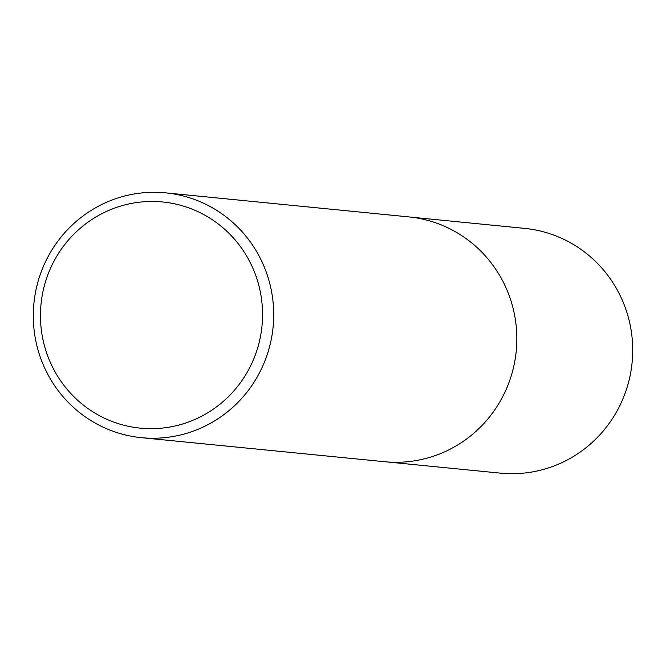 <?xml version="1.0" encoding="UTF-8"?>
<svg xmlns="http://www.w3.org/2000/svg" width="666" height="666" viewBox="0 0 666 666"><rect width="100%" height="100%" fill="white"/><g stroke="black" fill="none" stroke-linecap="round" stroke-linejoin="round"><path stroke-width="1" d="M411.43 217.191L524.642 228.388A122.977 120.155 95.6 0 1 632.7 348.235A122.977 120.155 95.6 0 1 500.432 473.143L387.221 461.954M262.546 312.72A113.636 111.022 -84.4 0 0 149.725 201.482A113.636 111.022 -84.4 0 0 40.468 317.407A113.636 111.022 -84.4 0 0 153.288 428.654A113.636 111.022 -84.4 0 0 262.546 312.72M33.3 317.799A123.01 120.18 95.6 0 1 165.601 192.857A123.01 120.18 95.6 0 1 273.693 312.729A123.01 120.18 95.6 0 1 141.392 437.67A123.01 120.18 95.6 0 1 33.3 317.799M165.601 192.857L408.733 216.9A123.01 120.18 95.6 0 1 516.824 336.771A123.01 120.18 95.6 0 1 384.523 461.713L141.392 437.67"/></g></svg>
